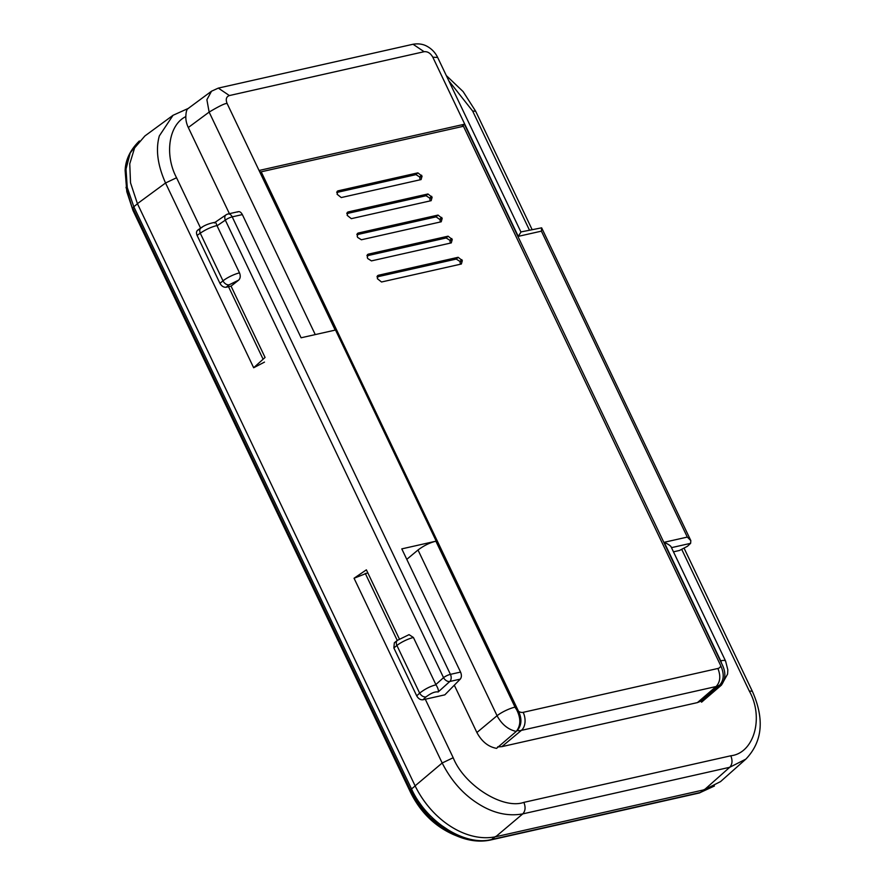 <?xml version="1.0" encoding="UTF-8"?>
<svg xmlns="http://www.w3.org/2000/svg" width="885" height="885" viewBox="0 0 885 885"><rect width="100%" height="100%" fill="white"/><g stroke="black" fill="none" stroke-linecap="round" stroke-linejoin="round"><path stroke-width="1.33" d="M227.036 214.413A5.465 3.717 77.3 0 1 227.954 214.004A5.465 3.717 77.3 0 1 232.213 216.869L450.421 674.359L460.554 672.08C461.749 675.001 461.649 677.346 460.266 679.127L444.834 694.847L422.908 699.781C420.408 700.013 418.339 698.696 416.713 695.853L393.858 647.942L394.334 642.809L397.387 640.342A5.465 3.805 -128.9 0 0 396.911 645.475L393.858 647.942M219.934 283.322L222.998 280.855A5.465 3.805 -128.9 0 0 229.193 284.771L226.14 287.238C223.628 287.459 221.571 286.154 219.934 283.322L197.078 235.399C195.95 232.445 196.492 230.554 198.705 229.713M188.251 108.435L173.04 115.293L159.333 135.914C155.517 149.454 157.585 165.141 165.539 182.996L176.557 177.752L200.596 228.142M173.04 115.293L144.875 135.98L134.597 147.95L129.752 163.825L130.526 182.83L137.418 203.661L165.539 182.996L253.663 367.751L264.482 362.109M523.865 802.374C502.968 809.797 464.094 785.238 453.197 757.737L442.179 763.003C451.129 780.559 462.955 794.022 477.668 803.381L478.221 803.735C493.078 813.171 507.924 816.556 522.769 813.89C525.402 811.003 525.767 807.164 523.865 802.374L730.8 755.779C732.703 760.558 732.337 764.397 729.705 767.295L745.845 759.131L720.534 781.61L704.416 789.741L495.7 836.745L522.769 813.89L729.705 767.295L704.416 789.741M399.345 638.948L366.379 569.84L354.055 578.248L442.179 763.003L415.109 785.847C432.179 820.771 466.937 842.708 495.7 836.745M415.109 785.847L137.418 203.661M476.882 732.514C481.816 741.619 488.376 746.896 496.562 748.356L516.243 731.452C508.09 729.572 501.684 724.328 497.06 715.722L476.882 732.514L454.304 685.2M720.777 665.797A7.655 5.321 -128.9 0 1 717.901 668.474L523.168 712.336A7.655 5.321 -128.9 0 1 518.544 711.352L261.197 171.812L463.441 126.267L720.777 665.797C724.306 673.695 723.974 680.089 719.77 684.99A21.317 14.934 -130.1 0 1 716.109 686.528L697.424 702.601L701.042 701.086L701.573 702.181L721.452 685.112L701.573 702.181M367.795 572.816L354.055 578.248M214.458 222.998C215.077 221.516 215.907 222.367 216.936 225.553L239.503 272.868C240.709 275.932 240.41 278.366 238.629 280.158L231.051 286.132L265.069 357.452L253.652 367.751M397.387 640.342L409.047 634.656L413.417 637.488L435.984 684.802C438.086 688.253 438.805 690.643 438.163 691.993L449.812 681.483A5.465 3.628 -132.1 0 1 443.54 677.633L435.862 684.559M461.804 126.632L464.404 124.232L259.393 170.407L516.475 709.383C520.988 718.178 520.911 725.545 516.243 731.452M671.427 547.66C671.317 546.255 668.905 544.474 664.181 542.295L720.711 660.818A7.688 5.354 -128.9 0 1 721.485 663.219C726.032 671.549 725.966 678.906 721.253 685.278M721.485 663.219L464.404 124.232M460.554 672.08L401.79 548.877L435.885 541.2C429.811 542.682 423.86 545.625 418.008 550.005L406.779 559.342M226.14 287.238L231.051 286.132M422.908 699.781L425.995 696.926C423.484 697.181 421.371 695.909 419.645 693.143C424.9 689.017 430.353 686.24 435.984 684.802M460.266 679.127L449.812 681.483A5.465 3.717 77.3 0 0 450.421 674.359A5.465 1.272 154.5 0 0 443.54 677.633L225.332 220.144A5.465 3.761 -124.3 0 1 226.073 214.823L215.132 222.29M216.936 225.553C211.283 226.958 205.729 229.503 200.264 233.186C199.202 230.144 199.8 228.219 202.045 227.39M188.45 108.401C186.857 108.866 185.994 111.598 185.839 116.599A21.86 15.211 -128.9 0 0 188.306 127.517L209.137 112.096L206.891 99.717L211.515 91.21L187.908 108.678M229.381 95.558L424.114 51.706L413.052 44.25L218.318 88.102L229.381 95.558C226.25 96.708 225.498 99.363 227.113 103.512L335.194 330.105L301.099 337.782L242.346 214.59L232.213 216.869A5.465 1.272 154.5 0 0 225.332 220.144L217.046 225.797M520.911 231.97L437.677 57.481L432.798 57.182L518.256 236.361L520.933 232.136M673.474 551.831L679.448 550.481L687.435 546.288L690.621 543.335L671.472 547.649M237.49 212.057C239.238 211.061 240.853 211.902 242.346 214.59M229.403 213.672L188.306 127.517M664.181 542.295L687.313 537.084L690.831 540.635L690.621 543.335M687.313 537.084L541.399 231.151L541.631 227.832L520.878 231.947M453.961 834.776L428.982 818.061L410.673 792.595A5.465 1.272 154.6 0 0 410.706 792.706L410.706 792.706C420.585 812.408 434.933 826.413 453.751 834.699M137.651 203.605L133.812 206.747L127.263 187.554L126.002 169.09L130.172 153.072L139.365 140.969C130.25 149.886 125.515 159.765 125.128 170.584L126.798 191.669L132.982 210.398L410.673 792.595L410.518 790.261L430.364 817.928L457.799 836.369M126.013 187.299L132.971 210.398A5.465 1.272 -25.6 0 0 133.004 210.508L410.706 792.706M495.556 836.458L491.584 839.522L700.312 792.506A5.465 3.717 -102.7 0 1 699.272 793.004L714.438 785.991L700.312 792.506L704.294 789.453M699.272 793.004L490.544 840.009A5.465 3.717 77.3 0 1 490.544 840.009A5.465 3.717 77.3 0 0 491.584 839.522C465.001 846.458 426.592 822.198 411.514 788.944L415.353 785.814M377.353 278.664L378.326 275.279L458.153 257.292L462.324 260.621L461.362 264.018L381.523 281.994L377.353 278.664M377.452 275.777L378.326 275.279L377.01 276.739M376.988 276.916L456.24 259.073L459.946 261.418L460.399 264.228M347.152 215.343L348.115 211.946L427.953 193.97L432.123 197.289L431.15 200.685L351.323 218.661L347.152 215.343M347.241 212.455L348.115 211.946L346.809 213.407M442.19 218.396L441.217 221.792L361.39 239.769L357.684 237.434L357.219 236.45L358.182 233.054L438.02 215.077L442.19 218.396L440.033 219.668L440.265 222.013M357.319 233.563L358.182 233.054L356.876 234.525M371.457 260.887L367.751 258.542L367.286 257.557L368.26 254.161L448.087 236.184L452.257 239.514L451.284 242.899L371.457 260.887M367.386 254.67L368.26 254.161L366.943 255.632M337.074 194.235L338.048 190.839L417.875 172.852L422.056 176.181L421.083 179.578L341.256 197.554L337.074 194.235M337.174 191.337L338.048 190.839L336.742 192.299M346.787 213.595L426.028 195.74L429.734 198.085L430.198 200.895M356.854 234.702L436.095 216.858L440.033 219.668M366.921 255.809L446.162 237.965L449.879 240.3L450.332 243.121M336.72 192.476L415.961 174.633L419.667 176.978L420.132 179.788M260.345 172.398L261.197 171.812M518.544 711.352C522.106 718.885 521.652 725.302 517.194 730.612L516.729 730.988M523.168 712.336A13.662 9.281 77.3 0 1 521.387 730.379A21.317 14.614 -129.5 0 1 517.194 730.612M701.042 701.086L719.77 684.99M697.424 702.601L501.828 746.652L521.387 730.379L716.109 686.528C720.302 682.025 720.888 676.018 717.901 668.474M497.602 746.907L501.828 746.652M448.817 80.834L472.656 111.056L529.407 230.034M730.8 755.779C754.031 753.257 764.209 717.658 749.307 691.052L681.693 549.297M365.262 573.38L397.254 640.452M425.298 699.25L453.197 757.737M435.885 541.2L515.026 707.137A14.215 3.308 -25.5 0 0 497.06 715.722L418.008 550.005M749.307 691.052L752.316 691.24C764.684 719.051 762.527 741.685 745.845 759.142M446.305 75.557L463.132 91.597L475.665 111.233L472.656 111.056M228.518 286.696L263.111 359.221M413.417 637.488A13.12 3.053 154.5 0 0 396.911 645.475L419.645 693.143L416.713 695.853M239.503 272.868A13.12 3.053 -25.5 0 0 222.998 280.855L200.264 233.186L197.078 235.399M229.193 284.771L238.629 280.158M176.557 177.752C164.267 154.654 168.825 124.641 185.839 116.599M541.399 231.151L518.256 236.361M424.114 51.706C427.632 51.352 430.519 53.188 432.798 57.182M516.475 709.383A7.666 5.332 -128.9 0 1 515.026 707.137M720.711 660.818A14.215 3.308 -25.5 0 1 725.6 661.106L727.824 669.834L727.581 674.105L721.452 685.112M425.995 696.926C431.15 693.043 435.199 691.395 438.163 691.993M315.259 334.596L209.137 112.096C219.447 105.957 225.443 103.102 227.113 103.512M133.082 210.608A5.465 1.272 -25.6 0 1 133.004 210.508L126.798 191.669M410.518 790.261L132.816 208.052A5.465 1.272 154.5 0 1 133.812 206.747L411.514 788.944A5.465 1.272 -25.5 0 0 410.518 790.261M458.153 257.292L456.24 259.073M459.946 261.418L461.859 259.637M427.953 193.97L426.028 195.74M429.734 198.085L431.659 196.304M432.123 197.289L429.966 198.561M438.02 215.077L436.095 216.858M439.801 219.192L441.726 217.422M448.087 236.184L446.162 237.965M449.879 240.3L451.792 238.53M452.257 239.514L450.1 240.786M462.324 260.621L460.167 261.894M417.875 172.852L415.961 174.633M419.667 176.978L421.581 175.197M422.056 176.181L419.899 177.454M197.709 230.144L201.039 227.821C204.568 225.232 209.291 223.385 215.21 222.29M475.665 111.233L532.04 229.436M684.028 548.069L752.316 691.24M413.052 44.25C421.315 42.878 426.05 45.766 427.223 46.396C431.858 48.985 435.343 52.68 437.677 57.481M671.295 547.273L725.6 661.106M238.319 211.67L227.954 214.004A5.465 5.465 0 0 0 226.073 214.823M218.318 88.102L211.515 91.21M541.642 227.832L690.831 540.624M453.728 834.688L457.578 836.27M457.567 836.27C469.116 840.993 480.112 842.243 490.555 840.009"/></g></svg>
